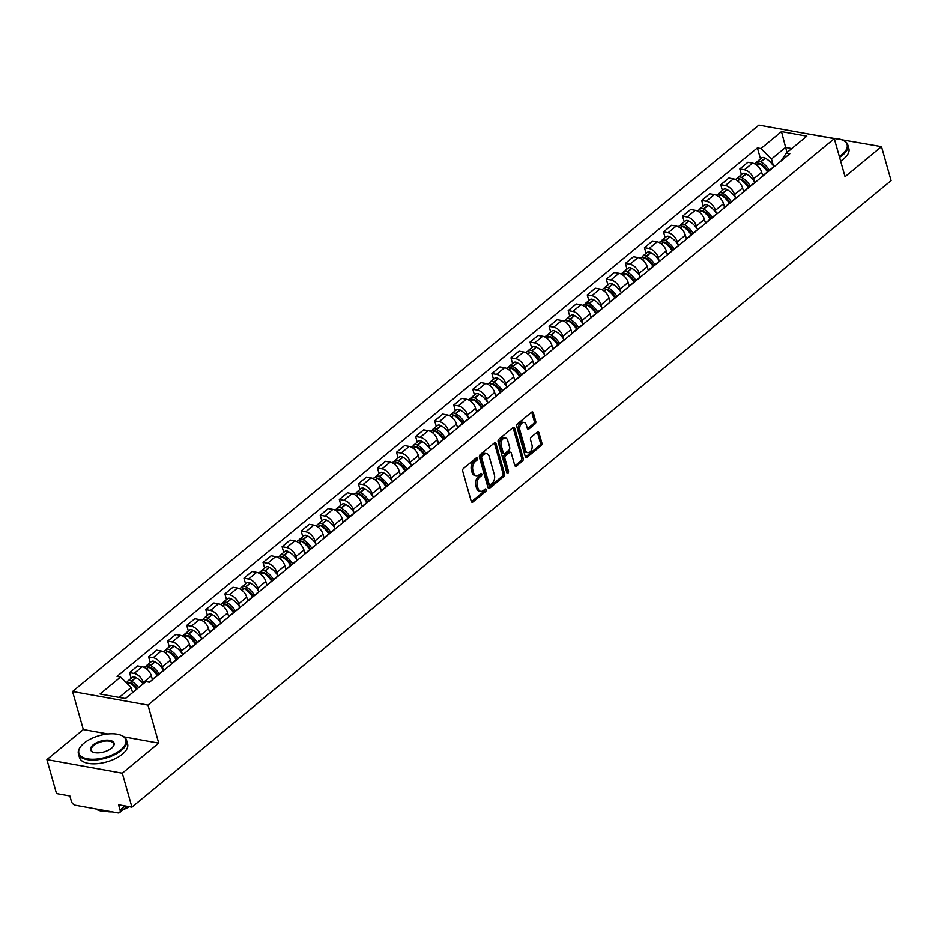 <?xml version="1.0" encoding="UTF-8"?>
<svg xmlns="http://www.w3.org/2000/svg" width="938" height="938" viewBox="0 0 938 938"><rect width="100%" height="100%" fill="white"/><g stroke="black" fill="none" stroke-linecap="round" stroke-linejoin="round"><path stroke-width="1.41" d="M477.36 458.448A1.372 0.879 100.2 0 0 476.187 457.967L463.442 468.496A1.958 1.266 100.2 0 0 462.715 471.157L471.239 501.302A1.958 1.266 100.2 0 0 472.095 502.24A1.958 1.266 100.2 0 0 472.916 501.982L485.661 491.465A1.372 0.879 100.2 0 0 485.005 489.12L483.351 490.48A6.285 4.045 100.2 0 1 480.725 491.301A6.285 4.045 100.2 0 1 477.993 488.288L477.29 485.778A6.285 4.045 100.2 0 1 479.611 477.254L481.253 475.883A1.372 0.879 100.2 0 0 480.596 473.538L478.943 474.909A6.285 4.045 100.2 0 1 476.316 475.73A6.285 4.045 100.2 0 1 473.584 472.717L472.881 470.208A6.285 4.045 100.2 0 1 475.203 461.672L476.856 460.312A1.372 0.879 100.2 0 0 477.36 458.448M535 423.999A1.958 1.266 100.2 0 0 535.727 421.326L533.335 412.872A1.958 1.266 100.2 0 0 532.479 411.934A1.958 1.266 100.2 0 0 531.658 412.192L517.495 423.87A1.958 1.266 100.2 0 0 516.768 426.544L525.303 456.689A1.958 1.266 100.2 0 0 526.148 457.627A1.958 1.266 100.2 0 0 526.968 457.369L541.132 445.679A1.958 1.266 100.2 0 0 541.859 443.017L538.975 432.805A1.958 1.266 100.2 0 0 538.119 431.867A1.958 1.266 100.2 0 0 537.298 432.125L531.236 437.12A1.958 1.266 100.2 0 0 530.509 439.781L531.94 444.846A5.253 3.377 100.2 0 1 531.295 450.334A5.253 3.377 100.2 0 1 527.801 452.667A5.253 3.377 100.2 0 1 525.526 450.146L519.91 430.308A5.253 3.377 100.2 0 1 520.555 424.82A5.253 3.377 100.2 0 1 524.049 422.487A5.253 3.377 100.2 0 1 526.324 425.008L527.262 428.314A1.958 1.266 100.2 0 0 528.117 429.252A1.958 1.266 100.2 0 0 528.938 428.994L535 423.999L533.488 423.73A1.958 1.266 100.2 0 0 534.214 421.056L531.823 412.603A1.958 1.266 100.2 0 0 531.647 412.192M107.87 733.973L83.33 729.553L46.9 759.616L122.315 773.205L158.745 743.13L147.981 705.083L834.292 138.672L845.056 176.719L881.497 146.656L891.1 180.612L131.93 807.149L118.575 804.745L120.076 810.033L125.071 805.918M122.315 773.205L131.93 807.149M496.014 443.674A1.958 1.266 100.2 0 0 495.158 442.736A1.958 1.266 100.2 0 0 494.338 442.994L480.174 454.672A1.958 1.266 100.2 0 0 479.447 457.345L487.983 487.49A1.958 1.266 100.2 0 0 488.839 488.428A1.958 1.266 100.2 0 0 489.659 488.17L503.812 476.481A1.958 1.266 100.2 0 0 504.538 473.819L496.014 443.674L494.502 443.404A1.958 1.266 100.2 0 0 494.338 442.994M498.84 439.277L512.992 427.587A1.958 1.266 100.2 0 1 513.813 427.329A1.958 1.266 100.2 0 1 514.669 428.279L523.205 458.424A1.958 1.266 100.2 0 1 522.478 461.086L516.416 466.08A1.958 1.266 100.2 0 1 515.595 466.338A1.958 1.266 100.2 0 1 514.739 465.4L511.28 453.171A1.958 1.266 100.2 0 0 510.424 452.233A1.958 1.266 100.2 0 0 509.604 452.491L505.582 455.809A1.958 1.266 100.2 0 0 504.867 458.471L508.466 471.204A1.372 0.879 100.2 0 1 506.778 472.588L498.113 441.939A1.958 1.266 100.2 0 1 498.84 439.277M46.9 759.616L56.503 793.571L69.858 795.975L71.358 801.263A3.998 2.439 -129.5 0 0 75.333 805.226L118.024 812.906A3.998 2.439 -129.5 0 0 119.607 812.578A3.998 2.439 -129.5 0 0 120.076 810.033M83.33 729.553L72.566 691.505L758.877 125.094L834.292 138.672M881.497 146.656L805.554 133.501M152.026 678.209A15.207 9.274 -129.5 0 1 152.824 679.475A9.204 5.616 50.5 0 1 153.738 678.373A9.204 5.616 50.5 0 1 154.946 677.728M152.472 679.769L151.37 675.888A9.204 5.616 -129.5 0 0 142.213 666.789L134.146 673.449A9.204 5.616 50.5 0 1 143.303 682.547L143.584 683.544M134.146 673.449L129.538 672.616L131.144 678.303M163.013 671.069A9.204 5.616 -129.5 0 0 161.805 671.725L153.738 678.373M142.213 666.789L137.605 665.957L129.538 672.616M171.935 663.705A9.204 5.616 50.5 0 1 172.803 662.638A9.204 5.616 50.5 0 1 174.022 661.982M150.221 662.568L148.614 656.881L153.211 657.702A9.204 5.616 50.5 0 1 162.368 666.801L163.177 669.638M182.089 655.334A9.204 5.616 -129.5 0 0 180.87 655.979L172.803 662.638M171.537 664.034L170.435 660.141A9.204 5.616 -129.5 0 0 161.277 651.042L156.681 650.222L148.614 656.881M191 647.97A9.204 5.616 50.5 0 1 191.88 646.903A9.204 5.616 50.5 0 1 193.087 646.247M169.286 646.821L167.679 641.135L172.287 641.967A9.204 5.616 50.5 0 1 181.444 651.066L182.242 653.892M201.166 639.587A9.204 5.616 -129.5 0 0 199.946 640.244L191.88 646.903M190.613 648.299L189.511 644.406A9.204 5.616 -129.5 0 0 180.354 635.307L175.746 634.475L167.679 641.135M210.077 632.235A9.204 5.616 50.5 0 1 210.944 631.157A9.204 5.616 50.5 0 1 212.164 630.512M188.362 631.086L186.756 625.4L191.352 626.232A9.204 5.616 50.5 0 1 200.509 635.331L201.318 638.157M220.231 623.852A9.204 5.616 -129.5 0 0 219.011 624.497L210.944 631.157M209.678 632.552L208.588 628.671A9.204 5.616 -129.5 0 0 199.419 619.572L194.823 618.74L186.756 625.4M229.142 616.489A9.204 5.616 50.5 0 1 230.021 615.422A9.204 5.616 50.5 0 1 231.229 614.765M207.439 615.34L205.821 609.665L210.429 610.486A9.204 5.616 50.5 0 1 219.586 619.584L220.383 622.41M239.307 608.105A9.204 5.616 -129.5 0 0 238.088 608.762L230.021 615.422M228.755 616.817L227.653 612.924A9.204 5.616 -129.5 0 0 218.495 603.826L213.887 603.005L205.821 609.665M248.218 600.754A9.204 5.616 50.5 0 1 249.086 599.687A9.204 5.616 50.5 0 1 250.305 599.03M226.504 599.605L224.897 593.918L229.493 594.751A9.204 5.616 50.5 0 1 238.651 603.849L239.46 606.675M258.372 592.37A9.204 5.616 -129.5 0 0 257.153 593.027L249.086 599.687M247.82 601.082L246.729 597.189A9.204 5.616 -129.5 0 0 237.56 588.091L232.964 587.258L224.897 593.918M266.451 583.776A15.207 9.274 -129.5 0 1 267.248 585.042A9.204 5.616 50.5 0 1 268.162 583.94A9.204 5.616 50.5 0 1 269.382 583.295M245.58 583.87L243.962 578.183L248.57 579.016A9.204 5.616 50.5 0 1 257.727 588.103L258.525 590.94M277.449 576.636A9.204 5.616 -129.5 0 0 276.229 577.28L268.162 583.94M266.896 585.335L265.794 581.454A9.204 5.616 -129.5 0 0 256.637 572.356L252.041 571.523L243.962 578.183M286.36 569.272A9.204 5.616 50.5 0 1 287.227 568.205A9.204 5.616 50.5 0 1 288.447 567.549M264.645 568.123L263.039 562.437L267.635 563.269A9.204 5.616 50.5 0 1 276.792 572.368L277.601 575.193M296.514 560.889A9.204 5.616 -129.5 0 0 295.294 561.545L287.227 568.205M285.961 569.601L284.871 565.708A9.204 5.616 -129.5 0 0 275.702 556.609L271.105 555.788L263.039 562.437M305.425 553.537A9.204 5.616 50.5 0 1 306.304 552.459A9.204 5.616 50.5 0 1 307.523 551.814M283.722 552.388L282.103 546.702L286.711 547.534A9.204 5.616 50.5 0 1 295.869 556.633L296.666 559.458M315.59 545.154A9.204 5.616 -129.5 0 0 314.371 545.81L306.304 552.459M305.038 553.854L303.935 549.973A9.204 5.616 -129.5 0 0 294.778 540.874L290.182 540.042L282.103 546.702M323.669 536.559A15.207 9.274 -129.5 0 1 324.466 537.826A9.204 5.616 50.5 0 1 325.369 536.724A9.204 5.616 50.5 0 1 326.588 536.067M302.786 536.653L301.18 530.967L305.776 531.787A9.204 5.616 50.5 0 1 314.945 540.886L315.743 543.723M334.655 529.419A9.204 5.616 -129.5 0 0 333.436 530.064L325.369 536.724M324.114 538.119L323.012 534.226A9.204 5.616 -129.5 0 0 313.855 525.128L309.247 524.307L301.18 530.967M343.566 522.056A9.204 5.616 50.5 0 1 344.445 520.989A9.204 5.616 50.5 0 1 345.665 520.332M321.863 520.907L320.257 515.22L324.853 516.052A9.204 5.616 50.5 0 1 334.01 525.151L334.807 527.977M353.732 513.672A9.204 5.616 -129.5 0 0 352.512 514.329L344.445 520.989M343.179 522.384L342.077 518.491A9.204 5.616 -129.5 0 0 332.92 509.393L328.323 508.56L320.257 515.22M362.643 506.321A9.204 5.616 50.5 0 1 363.51 505.242A9.204 5.616 50.5 0 1 364.73 504.597M340.928 505.172L339.322 499.485L343.918 500.317A9.204 5.616 50.5 0 1 353.087 509.416L353.884 512.242M372.796 497.937A9.204 5.616 -129.5 0 0 371.577 498.582L363.51 505.242M362.256 506.637L361.153 502.756A9.204 5.616 -129.5 0 0 351.996 493.658L347.388 492.825L339.322 499.485M381.719 490.574A9.204 5.616 50.5 0 1 382.587 489.507A9.204 5.616 50.5 0 1 383.806 488.85M360.004 489.425L358.398 483.75L362.994 484.571A9.204 5.616 50.5 0 1 372.151 493.669L372.949 496.495M391.873 482.191A9.204 5.616 -129.5 0 0 390.654 482.847L382.587 489.507M381.32 490.902L380.218 487.01A9.204 5.616 -129.5 0 0 371.061 477.911L366.465 477.09L358.398 483.75M399.951 473.596A15.207 9.274 -129.5 0 1 400.749 474.874A9.204 5.616 50.5 0 1 401.652 473.772A9.204 5.616 50.5 0 1 402.871 473.115M379.069 473.69L377.463 468.003L382.059 468.836A9.204 5.616 50.5 0 1 391.228 477.934L392.025 480.76M410.938 466.456A9.204 5.616 -129.5 0 0 409.73 467.112L401.652 473.772M400.397 475.167L399.295 471.275A9.204 5.616 -129.5 0 0 390.138 462.176L385.53 461.344L377.463 468.003M419.861 459.104A9.204 5.616 50.5 0 1 420.728 458.025A9.204 5.616 50.5 0 1 421.948 457.381M398.146 457.955L396.54 452.268L401.136 453.101A9.204 5.616 50.5 0 1 410.293 462.188L411.09 465.025M430.014 450.721A9.204 5.616 -129.5 0 0 428.795 451.366L420.728 458.025M419.462 459.421L418.36 455.54A9.204 5.616 -129.5 0 0 409.203 446.441L404.606 445.609L396.54 452.268M438.925 443.357A9.204 5.616 50.5 0 1 439.793 442.29A9.204 5.616 50.5 0 1 441.012 441.634M417.211 442.208L415.604 436.522L420.212 437.354A9.204 5.616 50.5 0 1 429.37 446.453L430.167 449.279M449.079 434.974A9.204 5.616 -129.5 0 0 447.872 435.631L439.793 442.29M438.538 443.686L437.436 439.793A9.204 5.616 -129.5 0 0 428.279 430.694L423.671 429.874L415.604 436.522M458.002 427.622A9.204 5.616 50.5 0 1 458.87 426.556A9.204 5.616 50.5 0 1 460.089 425.899M436.287 426.473L434.681 420.787L439.277 421.619A9.204 5.616 50.5 0 1 448.434 430.718L449.243 433.544M468.156 419.239A9.204 5.616 -129.5 0 0 466.936 419.896L458.87 426.556M457.603 427.939L456.501 424.058A9.204 5.616 -129.5 0 0 447.344 414.959L442.748 414.127L434.681 420.787M477.067 411.888A9.204 5.616 50.5 0 1 477.946 410.809A9.204 5.616 50.5 0 1 479.154 410.152M455.352 410.738L453.746 405.052L458.354 405.873A9.204 5.616 50.5 0 1 467.511 414.971L468.308 417.809M487.221 403.504A9.204 5.616 -129.5 0 0 486.013 404.149L477.946 410.809M476.68 412.204L475.578 408.311A9.204 5.616 -129.5 0 0 466.421 399.213L461.813 398.392L453.746 405.052M496.143 396.141A9.204 5.616 50.5 0 1 497.011 395.074A9.204 5.616 50.5 0 1 498.23 394.417M474.429 394.992L472.822 389.305L477.419 390.138A9.204 5.616 50.5 0 1 486.576 399.236L487.385 402.062M506.297 387.757A9.204 5.616 -129.5 0 0 505.078 388.414L497.011 395.074M495.745 396.469L494.643 392.576A9.204 5.616 -129.5 0 0 485.485 383.478L480.889 382.645L472.822 389.305M514.376 379.163A15.207 9.274 -129.5 0 1 515.173 380.429A9.204 5.616 50.5 0 1 516.088 379.327A9.204 5.616 50.5 0 1 517.295 378.682M493.494 379.257L491.887 373.57L496.495 374.403A9.204 5.616 50.5 0 1 505.652 383.501L506.45 386.327M525.374 372.023A9.204 5.616 -129.5 0 0 524.154 372.667L516.088 379.327M514.821 380.722L513.719 376.841A9.204 5.616 -129.5 0 0 504.562 367.743L499.954 366.91L491.887 373.57M534.285 364.659A9.204 5.616 50.5 0 1 535.152 363.592A9.204 5.616 50.5 0 1 536.372 362.936M512.57 363.522L510.964 357.835L515.56 358.656A9.204 5.616 50.5 0 1 524.717 367.755L525.526 370.58M544.439 356.276A9.204 5.616 -129.5 0 0 543.219 356.932L535.152 363.592M533.886 364.988L532.796 361.095A9.204 5.616 -129.5 0 0 523.627 351.996L519.031 351.175L510.964 357.835M553.35 348.924A9.204 5.616 50.5 0 1 554.229 347.857A9.204 5.616 50.5 0 1 555.437 347.201M531.647 347.775L530.029 342.089L534.637 342.921A9.204 5.616 50.5 0 1 543.794 352.02L544.591 354.845M563.515 340.541A9.204 5.616 -129.5 0 0 562.296 341.198L554.229 347.857M552.963 349.253L551.861 345.36A9.204 5.616 -129.5 0 0 542.703 336.261L538.095 335.429L530.029 342.089M572.426 333.189A9.204 5.616 50.5 0 1 573.294 332.111A9.204 5.616 50.5 0 1 574.513 331.466M550.712 332.04L549.105 326.354L553.701 327.186A9.204 5.616 50.5 0 1 562.859 336.273L563.668 339.11M582.58 324.806A9.204 5.616 -129.5 0 0 581.361 325.451L573.294 332.111M572.028 333.506L570.937 329.625A9.204 5.616 -129.5 0 0 561.768 320.526L557.172 319.694L549.105 326.354M590.659 316.2A15.207 9.274 -129.5 0 1 591.456 317.478A9.204 5.616 50.5 0 1 592.37 316.376A9.204 5.616 50.5 0 1 593.59 315.719M569.788 316.294L568.17 310.619L572.778 311.439A9.204 5.616 50.5 0 1 581.935 320.538L582.733 323.364M601.657 309.059A9.204 5.616 -129.5 0 0 600.437 309.716L592.37 316.376M591.104 317.771L590.002 313.878A9.204 5.616 -129.5 0 0 580.845 304.78L576.249 303.959L568.17 310.619M610.568 301.708A9.204 5.616 50.5 0 1 611.435 300.641A9.204 5.616 50.5 0 1 612.655 299.984M588.853 300.559L587.247 294.872L591.843 295.704A9.204 5.616 50.5 0 1 601 304.803L601.809 307.629M620.721 293.324A9.204 5.616 -129.5 0 0 619.502 293.981L611.435 300.641M610.169 302.024L609.079 298.143A9.204 5.616 -129.5 0 0 599.91 289.045L595.313 288.212L587.247 294.872M629.633 285.973A9.204 5.616 50.5 0 1 630.512 284.894A9.204 5.616 50.5 0 1 631.731 284.249M607.93 284.824L606.311 279.137L610.919 279.958A9.204 5.616 50.5 0 1 620.077 289.056L620.874 291.894M639.798 277.589A9.204 5.616 -129.5 0 0 638.579 278.234L630.512 284.894M629.246 286.289L628.143 282.397A9.204 5.616 -129.5 0 0 618.986 273.298L614.39 272.477L606.311 279.137M648.709 270.226A9.204 5.616 50.5 0 1 649.577 269.159A9.204 5.616 50.5 0 1 650.796 268.502M626.994 269.077L625.388 263.39L629.984 264.223A9.204 5.616 50.5 0 1 639.153 273.321L639.951 276.147M658.863 261.843A9.204 5.616 -129.5 0 0 657.644 262.499L649.577 269.159M648.322 270.554L647.22 266.662A9.204 5.616 -129.5 0 0 638.051 257.563L633.455 256.731L625.388 263.39M667.774 254.491A9.204 5.616 50.5 0 1 668.653 253.412A9.204 5.616 50.5 0 1 669.873 252.768M646.071 253.342L644.465 247.655L649.061 248.488A9.204 5.616 50.5 0 1 658.218 257.587L659.015 260.412M677.94 246.108A9.204 5.616 -129.5 0 0 676.72 246.753L668.653 253.412M667.387 254.808L666.285 250.927A9.204 5.616 -129.5 0 0 657.128 241.828L652.531 240.996L644.465 247.655M686.851 238.744A9.204 5.616 50.5 0 1 687.718 237.677A9.204 5.616 50.5 0 1 688.938 237.021M665.136 237.607L663.529 231.921L668.126 232.741A9.204 5.616 50.5 0 1 677.295 241.84L678.092 244.666M697.004 230.361A9.204 5.616 -129.5 0 0 695.785 231.018L687.718 237.677M686.464 239.073L685.361 235.18A9.204 5.616 -129.5 0 0 676.204 226.081L671.596 225.261L663.529 231.921M705.927 223.01A9.204 5.616 50.5 0 1 706.795 221.943A9.204 5.616 50.5 0 1 708.014 221.286M684.212 221.86L682.606 216.174L687.202 217.006A9.204 5.616 50.5 0 1 696.359 226.105L697.157 228.931M716.081 214.626A9.204 5.616 -129.5 0 0 714.862 215.283L706.795 221.943M705.528 223.338L704.426 219.445A9.204 5.616 -129.5 0 0 695.269 210.347L690.673 209.514L682.606 216.174M724.992 207.275A9.204 5.616 50.5 0 1 725.86 206.196A9.204 5.616 50.5 0 1 727.079 205.551M703.277 206.126L701.671 200.439L706.267 201.271A9.204 5.616 50.5 0 1 715.436 210.358L716.233 213.196M735.146 198.891A9.204 5.616 -129.5 0 0 733.938 199.536L725.86 206.196M724.605 207.591L723.503 203.71A9.204 5.616 -129.5 0 0 714.346 194.612L709.738 193.779L701.671 200.439M744.069 191.528A9.204 5.616 50.5 0 1 744.936 190.461A9.204 5.616 50.5 0 1 746.156 189.804M722.354 190.379L720.747 184.704L725.344 185.525A9.204 5.616 50.5 0 1 734.501 194.623L735.298 197.449M754.222 183.144A9.204 5.616 -129.5 0 0 753.003 183.801L744.936 190.461M743.67 191.856L742.568 187.963A9.204 5.616 -129.5 0 0 733.41 178.865L728.814 178.044L720.747 184.704M762.301 174.55A15.207 9.274 -129.5 0 1 763.098 175.828A9.204 5.616 50.5 0 1 764.001 174.726A9.204 5.616 50.5 0 1 765.22 174.069M741.419 174.644L739.812 168.957L744.42 169.79A9.204 5.616 50.5 0 1 753.577 178.888L754.375 181.714M773.287 167.41A9.204 5.616 -129.5 0 0 772.08 168.066L764.001 174.726M762.746 176.109L761.644 172.229A9.204 5.616 -129.5 0 0 752.487 163.13L747.879 162.297L739.812 168.957M132.586 692.619L131.144 687.531L119.138 697.438M791.801 148.579L785.54 147.454L771.482 159.05L760.929 148.567L781.471 131.613L806.809 136.186L786.279 153.129L789.819 153.773L149.47 682.243L145.929 681.609L125.387 698.564L100.049 694.003L120.592 677.048L131.144 687.531M760.929 148.567L757.388 147.934L117.039 676.404L120.592 677.048M147.981 705.083L72.566 691.505M158.745 743.13L124.168 736.905M786.982 152.542L781.471 131.613M780.944 161.102L786.279 153.129M771.482 159.05L773.44 165.979M760.495 158.909L757.388 147.934M475.871 458.236A1.372 0.879 100.2 0 1 475.343 460.042L473.69 461.402A6.285 4.045 100.2 0 0 471.368 469.926L472.881 470.208M476.316 475.73L474.804 475.46A6.285 4.045 100.2 0 1 472.084 472.447L471.368 469.926M480.725 491.301L479.212 491.031A6.285 4.045 100.2 0 1 476.492 488.018L475.777 485.509A6.285 4.045 100.2 0 1 478.099 476.973L479.752 475.613A1.372 0.879 100.2 0 0 480.268 473.807M472.916 501.982L471.415 501.713L484.16 491.195A1.372 0.879 100.2 0 0 484.676 489.378M489.659 488.17L488.159 487.901L502.311 476.211A1.958 1.266 100.2 0 0 503.038 473.549L494.502 443.404M482.155 455.927A1.372 0.879 100.2 0 0 481.651 457.791L489.144 484.254A1.372 0.879 100.2 0 0 490.316 484.735L492.051 483.305A6.285 4.045 100.2 0 0 494.373 474.769L489.261 456.689A6.285 4.045 100.2 0 0 486.529 453.664A6.285 4.045 100.2 0 0 483.902 454.496L482.155 455.927L480.655 455.657A1.372 0.879 100.2 0 0 480.139 457.521L481.651 457.791M489.742 484.911L488.229 484.641A1.372 0.879 100.2 0 1 487.631 483.985L480.139 457.521M486.529 453.664L485.028 453.394A6.285 4.045 100.2 0 0 482.39 454.226L483.902 454.496M480.655 455.657L482.39 454.226M516.416 466.08L514.915 465.811L520.965 460.816A1.958 1.266 100.2 0 0 521.692 458.143L513.156 427.998A1.958 1.266 100.2 0 0 512.992 427.587M510.424 452.233L508.924 451.964A1.958 1.266 100.2 0 0 508.103 452.222L504.081 455.54A1.958 1.266 100.2 0 0 503.354 458.201L506.954 470.935L508.466 471.204M506.743 472.447A1.372 0.879 100.2 0 0 506.954 470.935M507.693 440.485A5.253 3.377 100.2 0 0 505.418 437.964A5.253 3.377 100.2 0 0 501.924 440.309A5.253 3.377 100.2 0 0 501.267 445.785L503.249 452.784A1.958 1.266 100.2 0 0 504.105 453.722A1.958 1.266 100.2 0 0 504.925 453.464L508.947 450.146A1.958 1.266 100.2 0 0 509.674 447.485L507.693 440.485M505.418 437.964L503.905 437.694A5.253 3.377 100.2 0 0 500.411 440.028A5.253 3.377 100.2 0 0 499.766 445.515L501.267 445.785M504.105 453.722L502.592 453.453A1.958 1.266 100.2 0 1 501.736 452.503L499.766 445.515M528.938 428.994L527.437 428.725L533.488 423.73M524.049 422.487L522.536 422.217A5.253 3.377 100.2 0 0 519.042 424.551A5.253 3.377 100.2 0 0 518.397 430.038L519.91 430.308M527.801 452.667L526.288 452.397A5.253 3.377 100.2 0 1 524.014 449.877L518.397 430.038M526.968 457.369L525.468 457.099L539.62 445.409A1.958 1.266 100.2 0 0 540.347 442.748L537.462 432.535A1.958 1.266 100.2 0 0 537.286 432.125M129.643 682.934A2.451 1.501 50.5 0 1 131.179 683.099L131.414 683.227A12.604 7.692 50.5 0 1 137.417 688.633M138.648 687.624A15.207 9.274 -129.5 0 0 131.543 681.293L131.32 681.164A5.053 3.084 -129.5 0 0 127.838 681.035A5.053 3.084 -129.5 0 0 127.146 682.184M143.104 683.943A15.207 9.274 -129.5 0 0 136.01 677.611L135.787 677.482A5.053 3.084 -129.5 0 0 132.305 677.353L127.838 681.035M126.079 682.501A5.053 3.084 50.5 0 1 129.362 682.782L129.585 682.911A15.207 9.274 50.5 0 1 136.69 689.231M135.67 687.964L135.119 686.006M148.72 667.199A2.451 1.501 50.5 0 1 150.256 667.364L150.479 667.493A12.604 7.692 50.5 0 1 157.83 674.997M159.097 673.953A15.207 9.274 -129.5 0 0 150.619 665.558L150.385 665.429A5.053 3.084 -129.5 0 0 146.914 665.288A5.053 3.084 -129.5 0 0 146.222 666.449M163.704 670.506A15.207 9.274 -129.5 0 0 155.075 661.876L154.852 661.747A5.053 3.084 -129.5 0 0 151.381 661.607L146.914 665.288M144.276 667.469L144.956 666.906A5.053 3.084 50.5 0 1 148.439 667.047L148.661 667.176A15.207 9.274 50.5 0 1 157.15 675.559M154.735 672.229L154.184 670.26M167.785 651.464A2.451 1.501 50.5 0 1 169.332 651.629L169.555 651.758A12.604 7.692 50.5 0 1 176.907 659.25M178.173 658.206A15.207 9.274 -129.5 0 0 169.684 649.823L169.461 649.694A5.053 3.084 -129.5 0 0 165.991 649.553A5.053 3.084 -129.5 0 0 165.287 650.702M182.781 654.759A15.207 9.274 -129.5 0 0 174.151 646.13L173.929 646.012A5.053 3.084 -129.5 0 0 170.446 645.872L165.991 649.553M163.353 651.734L164.033 651.171A5.053 3.084 50.5 0 1 167.503 651.3L167.738 651.429A15.207 9.274 50.5 0 1 176.215 659.824M171.9 663.741A15.207 9.274 -129.5 0 0 171.103 662.474M173.811 656.483L173.26 654.525M186.861 635.718A2.451 1.501 50.5 0 1 188.397 635.882L188.62 636.011A12.604 7.692 50.5 0 1 195.972 643.515M197.25 642.471A15.207 9.274 -129.5 0 0 188.761 634.076L188.538 633.947A5.053 3.084 -129.5 0 0 185.056 633.818A5.053 3.084 -129.5 0 0 184.364 634.967M201.846 639.024A15.207 9.274 -129.5 0 0 193.216 630.395L192.994 630.266A5.053 3.084 -129.5 0 0 189.523 630.125L185.056 633.818M182.418 635.987L183.098 635.425A5.053 3.084 50.5 0 1 186.58 635.565L186.803 635.694A15.207 9.274 50.5 0 1 195.292 644.078M190.965 648.006A15.207 9.274 -129.5 0 0 190.168 646.728M192.888 640.748L192.325 638.79M205.926 619.983A2.451 1.501 50.5 0 1 207.474 620.147L207.697 620.276A12.604 7.692 50.5 0 1 215.048 627.78M216.315 626.725A15.207 9.274 -129.5 0 0 207.826 618.341L207.603 618.212A5.053 3.084 -129.5 0 0 204.132 618.072A5.053 3.084 -129.5 0 0 203.429 619.221M220.922 623.278A15.207 9.274 -129.5 0 0 212.293 614.66L212.07 614.531A5.053 3.084 -129.5 0 0 208.588 614.39L204.132 618.072M201.494 620.253L202.174 619.69A5.053 3.084 50.5 0 1 205.645 619.83L205.879 619.948A15.207 9.274 50.5 0 1 214.356 628.343M210.042 632.259A15.207 9.274 -129.5 0 0 209.244 630.993M211.953 625.013L211.402 623.043M225.003 604.248A2.451 1.501 50.5 0 1 226.539 604.412L226.773 604.529A12.604 7.692 50.5 0 1 234.113 612.033M235.391 610.99A15.207 9.274 -129.5 0 0 226.902 602.595L226.679 602.477A5.053 3.084 -129.5 0 0 223.197 602.337A5.053 3.084 -129.5 0 0 222.505 603.486M239.987 607.543A15.207 9.274 -129.5 0 0 231.369 598.913L231.135 598.796A5.053 3.084 -129.5 0 0 227.664 598.655L223.197 602.337M220.559 604.506L221.239 603.943A5.053 3.084 50.5 0 1 224.721 604.084L224.944 604.213A15.207 9.274 50.5 0 1 233.433 612.608M229.107 616.524A15.207 9.274 -129.5 0 0 228.309 615.258M231.029 609.266L230.467 607.308M120.756 749.825A24.411 11.303 -15.8 0 0 120.768 735.158A24.411 11.303 -15.8 0 0 83.951 743.189A24.411 11.303 -15.8 0 0 80.715 746.484A24.411 11.303 -15.8 0 0 89.966 759.147A24.411 11.303 -15.8 0 0 120.756 749.825M121.061 735.275A25.009 11.584 164.2 0 1 121.365 735.392A25.009 11.584 164.2 0 1 126.56 740.211A25.009 11.584 164.2 0 1 121.354 750.412A25.009 11.584 164.2 0 1 95.899 759.944A25.009 11.584 164.2 0 1 78.429 753.824A25.009 11.584 164.2 0 1 80.328 747A25.009 11.584 164.2 0 1 80.527 746.742M111.552 748.161A12.206 5.651 164.2 0 1 93.143 752.182A12.206 5.651 164.2 0 1 93.155 744.854A12.206 5.651 164.2 0 1 108.55 740.188A12.206 5.651 164.2 0 1 113.17 746.519A12.206 5.651 164.2 0 1 111.552 748.161M112.959 746.777A11.608 5.37 -15.8 0 0 113.662 743.857A11.608 5.37 -15.8 0 0 105.56 741.02A11.608 5.37 -15.8 0 0 93.741 745.44A11.608 5.37 -15.8 0 0 91.326 750.177A11.608 5.37 -15.8 0 0 93.448 752.299M126.56 740.211L127.627 743.963A25.009 11.584 164.2 0 1 122.409 754.164A25.009 11.584 164.2 0 1 96.954 763.696A25.009 11.584 164.2 0 1 79.496 757.576L78.429 753.824M129.292 806.68A18.01 8.336 164.2 0 1 123.218 809.6M112.161 811.851A18.01 8.336 164.2 0 1 107.507 811.605M128.565 806.551A25.009 11.584 164.2 0 1 125.071 808.064M110.18 811.499A25.009 11.584 164.2 0 1 95.746 808.896M839.346 156.517A24.411 11.303 -15.8 0 0 842.031 154.547A24.411 11.303 -15.8 0 0 842.043 139.891A24.411 11.303 -15.8 0 0 833.284 138.484M842.336 140.008A25.009 11.584 164.2 0 1 842.641 140.114A25.009 11.584 164.2 0 1 847.835 144.944A25.009 11.584 164.2 0 1 842.629 155.145A25.009 11.584 164.2 0 1 839.58 157.35M847.835 144.944L848.902 148.696A25.009 11.584 164.2 0 1 843.684 158.897A25.009 11.584 164.2 0 1 840.647 161.102M244.068 588.501A2.451 1.501 50.5 0 1 245.615 588.665L245.838 588.794A12.604 7.692 50.5 0 1 253.19 596.298M254.456 595.255A15.207 9.274 -129.5 0 0 245.967 586.86L245.744 586.731A5.053 3.084 -129.5 0 0 242.274 586.59A5.053 3.084 -129.5 0 0 241.582 587.751M259.064 591.808A15.207 9.274 -129.5 0 0 250.434 583.178L250.212 583.049A5.053 3.084 -129.5 0 0 246.729 582.908L242.274 586.59M239.636 588.771L240.316 588.208A5.053 3.084 50.5 0 1 243.786 588.349L244.021 588.478A15.207 9.274 50.5 0 1 252.498 596.861M248.183 600.789A15.207 9.274 -129.5 0 0 247.386 599.511M250.094 593.531L249.543 591.561M263.144 572.766A2.451 1.501 50.5 0 1 264.68 572.93L264.915 573.059A12.604 7.692 50.5 0 1 272.255 580.563M273.533 579.508A15.207 9.274 -129.5 0 0 265.044 571.125L264.821 570.996A5.053 3.084 -129.5 0 0 261.339 570.855A5.053 3.084 -129.5 0 0 260.647 572.004M278.129 576.061A15.207 9.274 -129.5 0 0 269.511 567.443L269.276 567.314A5.053 3.084 -129.5 0 0 265.806 567.173L261.339 570.855M258.7 573.036L259.38 572.473A5.053 3.084 50.5 0 1 262.863 572.614L263.086 572.731A15.207 9.274 50.5 0 1 271.574 581.126M269.171 577.796L268.608 575.826M282.209 557.02A2.451 1.501 50.5 0 1 283.757 557.195L283.98 557.313A12.604 7.692 50.5 0 1 291.331 564.817M292.597 563.773A15.207 9.274 -129.5 0 0 284.12 555.378L283.886 555.261A5.053 3.084 -129.5 0 0 280.415 555.12A5.053 3.084 -129.5 0 0 279.723 556.269M297.205 560.326A15.207 9.274 -129.5 0 0 288.576 551.696L288.353 551.567A5.053 3.084 -129.5 0 0 284.871 551.438L280.415 555.12M277.777 557.289L278.457 556.726A5.053 3.084 50.5 0 1 281.928 556.867L282.162 556.996A15.207 9.274 50.5 0 1 290.639 565.391M286.325 569.307A15.207 9.274 -129.5 0 0 285.527 568.029M288.236 562.05L287.685 560.092M301.286 541.285A2.451 1.501 50.5 0 1 302.822 541.449L303.056 541.578A12.604 7.692 50.5 0 1 310.396 549.082M311.674 548.038A15.207 9.274 -129.5 0 0 303.185 539.643L302.962 539.514A5.053 3.084 -129.5 0 0 299.48 539.373A5.053 3.084 -129.5 0 0 298.788 540.534M316.27 544.591A15.207 9.274 -129.5 0 0 307.652 535.961L307.418 535.833A5.053 3.084 -129.5 0 0 303.947 535.692L299.48 539.373M296.842 541.554L297.522 540.991A5.053 3.084 50.5 0 1 301.004 541.132L301.227 541.261A15.207 9.274 50.5 0 1 309.716 549.645M305.389 553.561A15.207 9.274 -129.5 0 0 304.592 552.294M307.312 546.315L306.749 544.345M320.35 525.55A2.451 1.501 50.5 0 1 321.898 525.714L322.121 525.843A12.604 7.692 50.5 0 1 329.473 533.335M330.739 532.292A15.207 9.274 -129.5 0 0 322.262 523.908L322.027 523.779A5.053 3.084 -129.5 0 0 318.557 523.639A5.053 3.084 -129.5 0 0 317.865 524.788M335.347 528.844A15.207 9.274 -129.5 0 0 326.717 520.215L326.494 520.098A5.053 3.084 -129.5 0 0 323.012 519.957L318.557 523.639M315.918 525.819L316.598 525.257A5.053 3.084 50.5 0 1 320.069 525.386L320.304 525.514A15.207 9.274 50.5 0 1 328.781 533.91M326.377 530.568L325.826 528.61M339.427 509.803A2.451 1.501 50.5 0 1 340.963 509.967L341.198 510.096A12.604 7.692 50.5 0 1 348.549 517.6M349.815 516.557A15.207 9.274 -129.5 0 0 341.326 508.161L341.104 508.033A5.053 3.084 -129.5 0 0 337.621 507.904A5.053 3.084 -129.5 0 0 336.93 509.053M354.412 513.109A15.207 9.274 -129.5 0 0 345.794 504.48L345.559 504.351A5.053 3.084 -129.5 0 0 342.089 504.21L337.621 507.904M334.983 510.073L335.663 509.51A5.053 3.084 50.5 0 1 339.146 509.651L339.368 509.78A15.207 9.274 50.5 0 1 347.857 518.163M343.531 522.091A15.207 9.274 -129.5 0 0 342.733 520.813M345.454 514.833L344.891 512.875M358.492 494.068A2.451 1.501 50.5 0 1 360.04 494.232L360.262 494.361A12.604 7.692 50.5 0 1 367.614 501.865M368.88 500.81A15.207 9.274 -129.5 0 0 360.403 492.427L360.169 492.298A5.053 3.084 -129.5 0 0 356.698 492.157A5.053 3.084 -129.5 0 0 356.006 493.306M373.488 497.375A15.207 9.274 -129.5 0 0 364.859 488.745L364.636 488.616A5.053 3.084 -129.5 0 0 361.153 488.475L356.698 492.157M354.06 494.338L354.74 493.775A5.053 3.084 50.5 0 1 358.21 493.916L358.445 494.033A15.207 9.274 50.5 0 1 366.922 502.428M362.607 506.344A15.207 9.274 -129.5 0 0 361.81 505.078M364.519 499.098L363.967 497.128M377.568 478.333A2.451 1.501 50.5 0 1 379.104 478.497L379.339 478.615A12.604 7.692 50.5 0 1 386.691 486.119M387.957 485.075A15.207 9.274 -129.5 0 0 379.468 476.68L379.245 476.563A5.053 3.084 -129.5 0 0 375.763 476.422A5.053 3.084 -129.5 0 0 375.071 477.571M392.553 481.628A15.207 9.274 -129.5 0 0 383.935 472.998L383.701 472.881A5.053 3.084 -129.5 0 0 380.23 472.74L375.763 476.422M373.125 478.591L373.816 478.04A5.053 3.084 50.5 0 1 377.287 478.169L377.51 478.298A15.207 9.274 50.5 0 1 385.999 486.693M381.672 490.609A15.207 9.274 -129.5 0 0 380.875 489.343M383.595 483.351L383.032 481.393M396.633 462.586A2.451 1.501 50.5 0 1 398.181 462.751L398.404 462.88A12.604 7.692 50.5 0 1 405.755 470.384M407.022 469.34A15.207 9.274 -129.5 0 0 398.544 460.945L398.31 460.816A5.053 3.084 -129.5 0 0 394.839 460.675A5.053 3.084 -129.5 0 0 394.148 461.836M411.63 465.893A15.207 9.274 -129.5 0 0 403 457.263L402.777 457.134A5.053 3.084 -129.5 0 0 399.295 456.994L394.839 460.675M392.201 462.856L392.881 462.293A5.053 3.084 50.5 0 1 396.364 462.434L396.586 462.563A15.207 9.274 50.5 0 1 405.075 470.946M402.66 467.616L402.109 465.647M415.71 446.851A2.451 1.501 50.5 0 1 417.246 447.016L417.48 447.145A12.604 7.692 50.5 0 1 424.832 454.649M426.098 453.593A15.207 9.274 -129.5 0 0 417.609 445.21L417.387 445.081A5.053 3.084 -129.5 0 0 413.904 444.94A5.053 3.084 -129.5 0 0 413.212 446.089M430.694 450.146A15.207 9.274 -129.5 0 0 422.077 441.528L421.842 441.399A5.053 3.084 -129.5 0 0 418.371 441.259L413.904 444.94M411.278 447.121L411.958 446.558A5.053 3.084 50.5 0 1 415.428 446.699L415.651 446.816A15.207 9.274 50.5 0 1 424.14 455.211M419.814 459.128A15.207 9.274 -129.5 0 0 419.016 457.861M421.737 451.882L421.174 449.912M434.775 431.105A2.451 1.501 50.5 0 1 436.322 431.281L436.545 431.398A12.604 7.692 50.5 0 1 443.897 438.902M445.163 437.858A15.207 9.274 -129.5 0 0 436.686 429.463L436.451 429.346A5.053 3.084 -129.5 0 0 432.981 429.205A5.053 3.084 -129.5 0 0 432.289 430.354M449.771 434.411A15.207 9.274 -129.5 0 0 441.141 425.782L440.919 425.653A5.053 3.084 -129.5 0 0 437.448 425.524L432.981 429.205M430.343 431.374L431.023 430.812A5.053 3.084 50.5 0 1 434.505 430.952L434.728 431.081A15.207 9.274 50.5 0 1 443.217 439.476M438.89 443.393A15.207 9.274 -129.5 0 0 438.093 442.115M440.801 436.135L440.25 434.177M453.851 415.37A2.451 1.501 50.5 0 1 455.387 415.534L455.622 415.663A12.604 7.692 50.5 0 1 462.973 423.167M464.24 422.123A15.207 9.274 -129.5 0 0 455.751 413.728L455.528 413.599A5.053 3.084 -129.5 0 0 452.046 413.459A5.053 3.084 -129.5 0 0 451.354 414.619M468.836 418.676A15.207 9.274 -129.5 0 0 460.218 410.047L459.983 409.918A5.053 3.084 -129.5 0 0 456.513 409.777L452.046 413.459M449.419 415.64L450.099 415.077A5.053 3.084 50.5 0 1 453.57 415.217L453.793 415.346A15.207 9.274 50.5 0 1 462.282 423.73M457.967 427.646A15.207 9.274 -129.5 0 0 457.158 426.38M459.878 420.4L459.327 418.43M472.916 399.635A2.451 1.501 50.5 0 1 474.464 399.799L474.687 399.928A12.604 7.692 50.5 0 1 482.038 407.42M483.305 406.377A15.207 9.274 -129.5 0 0 474.827 397.993L474.593 397.864A5.053 3.084 -129.5 0 0 471.122 397.724A5.053 3.084 -129.5 0 0 470.43 398.873M487.912 402.93A15.207 9.274 -129.5 0 0 479.283 394.3L479.06 394.183A5.053 3.084 -129.5 0 0 475.589 394.042L471.122 397.724M468.484 399.905L469.164 399.342A5.053 3.084 50.5 0 1 472.646 399.471L472.869 399.6A15.207 9.274 50.5 0 1 481.358 407.995M477.032 411.911A15.207 9.274 -129.5 0 0 476.234 410.645M478.943 404.653L478.392 402.695M491.993 383.888A2.451 1.501 50.5 0 1 493.54 384.052L493.763 384.181A12.604 7.692 50.5 0 1 501.115 391.685M502.381 390.642A15.207 9.274 -129.5 0 0 493.892 382.247L493.669 382.118A5.053 3.084 -129.5 0 0 490.199 381.989A5.053 3.084 -129.5 0 0 489.495 383.138M506.989 387.195A15.207 9.274 -129.5 0 0 498.359 378.565L498.137 378.436A5.053 3.084 -129.5 0 0 494.654 378.307L490.199 381.989M487.561 384.158L488.241 383.595A5.053 3.084 50.5 0 1 491.711 383.736L491.946 383.865A15.207 9.274 50.5 0 1 500.423 392.248M496.108 396.176A15.207 9.274 -129.5 0 0 495.311 394.898M498.019 388.918L497.468 386.96M511.069 368.153A2.451 1.501 50.5 0 1 512.605 368.317L512.828 368.446A12.604 7.692 50.5 0 1 520.18 375.95M521.458 374.895A15.207 9.274 -129.5 0 0 512.969 366.512L512.746 366.383A5.053 3.084 -129.5 0 0 509.264 366.242A5.053 3.084 -129.5 0 0 508.572 367.391M526.054 371.46A15.207 9.274 -129.5 0 0 517.424 362.83L517.201 362.701A5.053 3.084 -129.5 0 0 513.731 362.56L509.264 366.242M506.626 368.423L507.306 367.86A5.053 3.084 50.5 0 1 510.788 368.001L511.011 368.118A15.207 9.274 50.5 0 1 519.5 376.513M517.096 373.183L516.533 371.214M530.134 352.418A2.451 1.501 50.5 0 1 531.682 352.582L531.905 352.7A12.604 7.692 50.5 0 1 539.256 360.204M540.523 359.16A15.207 9.274 -129.5 0 0 532.034 350.765L531.811 350.648A5.053 3.084 -129.5 0 0 528.34 350.507A5.053 3.084 -129.5 0 0 527.637 351.656M545.13 355.713A15.207 9.274 -129.5 0 0 536.501 347.083L536.278 346.966A5.053 3.084 -129.5 0 0 532.796 346.826L528.34 350.507M525.702 352.676L526.382 352.125A5.053 3.084 50.5 0 1 529.853 352.254L530.087 352.383A15.207 9.274 50.5 0 1 538.564 360.778M534.25 364.694A15.207 9.274 -129.5 0 0 533.452 363.428M536.161 357.437L535.61 355.479M549.211 336.672A2.451 1.501 50.5 0 1 550.747 336.836L550.969 336.965A12.604 7.692 50.5 0 1 558.321 344.469M559.599 343.425A15.207 9.274 -129.5 0 0 551.11 335.03L550.887 334.901A5.053 3.084 -129.5 0 0 547.405 334.76A5.053 3.084 -129.5 0 0 546.713 335.921M564.195 339.978A15.207 9.274 -129.5 0 0 555.566 331.349L555.343 331.22A5.053 3.084 -129.5 0 0 551.872 331.079L547.405 334.76M544.767 336.941L545.447 336.379A5.053 3.084 50.5 0 1 548.929 336.519L549.152 336.648A15.207 9.274 50.5 0 1 557.641 345.032M553.314 348.959A15.207 9.274 -129.5 0 0 552.517 347.681M555.237 341.702L554.675 339.732M563.844 321.206L564.524 320.644A5.053 3.084 50.5 0 1 567.994 320.784L568.229 320.902A2.451 1.501 50.5 0 1 569.823 321.101L570.046 321.23A12.604 7.692 50.5 0 1 577.398 328.734M578.664 327.679A15.207 9.274 -129.5 0 0 570.175 319.295L569.952 319.166A5.053 3.084 -129.5 0 0 566.482 319.026A5.053 3.084 -129.5 0 0 565.79 320.175M583.272 324.231A15.207 9.274 -129.5 0 0 574.642 315.614L574.419 315.485A5.053 3.084 -129.5 0 0 570.937 315.344L566.482 319.026M566.13 322.637L568.229 320.902A15.207 9.274 50.5 0 1 576.706 329.297M572.391 333.213A15.207 9.274 -129.5 0 0 571.594 331.946M574.302 325.967L573.751 323.997M587.352 305.19A2.451 1.501 50.5 0 1 588.888 305.366L589.123 305.483A12.604 7.692 50.5 0 1 596.462 312.987M597.741 311.944A15.207 9.274 -129.5 0 0 589.252 303.549L589.029 303.431A5.053 3.084 -129.5 0 0 585.547 303.291A5.053 3.084 -129.5 0 0 584.855 304.44M602.337 308.496A15.207 9.274 -129.5 0 0 593.719 299.867L593.484 299.738A5.053 3.084 -129.5 0 0 590.014 299.609L585.547 303.291M582.908 305.46L583.588 304.897A5.053 3.084 50.5 0 1 587.071 305.038L587.294 305.167A15.207 9.274 50.5 0 1 595.782 313.562M593.379 310.22L592.816 308.262M606.417 289.455A2.451 1.501 50.5 0 1 607.965 289.619L608.187 289.748A12.604 7.692 50.5 0 1 615.539 297.252M616.805 296.209A15.207 9.274 -129.5 0 0 608.328 287.814L608.094 287.685A5.053 3.084 -129.5 0 0 604.623 287.544A5.053 3.084 -129.5 0 0 603.931 288.705M621.413 292.762A15.207 9.274 -129.5 0 0 612.784 284.132L612.561 284.003A5.053 3.084 -129.5 0 0 609.079 283.862L604.623 287.544M601.985 289.725L602.665 289.162A5.053 3.084 50.5 0 1 606.136 289.303L606.37 289.432A15.207 9.274 50.5 0 1 614.847 297.815M610.532 301.743A15.207 9.274 -129.5 0 0 609.735 300.465M612.444 294.485L611.893 292.515M625.494 273.72A2.451 1.501 50.5 0 1 627.03 273.884L627.264 274.013A12.604 7.692 50.5 0 1 634.604 281.517M635.882 280.462A15.207 9.274 -129.5 0 0 627.393 272.079L627.17 271.95A5.053 3.084 -129.5 0 0 623.688 271.809A5.053 3.084 -129.5 0 0 622.996 272.958M640.478 277.015A15.207 9.274 -129.5 0 0 631.86 268.385L631.626 268.268A5.053 3.084 -129.5 0 0 628.155 268.127L623.688 271.809M621.05 273.99L621.73 273.427A5.053 3.084 50.5 0 1 625.212 273.556L625.435 273.685A15.207 9.274 50.5 0 1 633.924 282.08M629.597 285.996A15.207 9.274 -129.5 0 0 628.8 284.73M631.52 278.738L630.957 276.78M644.558 257.973A2.451 1.501 50.5 0 1 646.106 258.138L646.329 258.267A12.604 7.692 50.5 0 1 653.68 265.771M654.947 264.727A15.207 9.274 -129.5 0 0 646.47 256.332L646.235 256.203A5.053 3.084 -129.5 0 0 642.765 256.074A5.053 3.084 -129.5 0 0 642.073 257.223M659.555 261.28A15.207 9.274 -129.5 0 0 650.925 252.65L650.702 252.521A5.053 3.084 -129.5 0 0 647.22 252.392L642.765 256.074M640.126 258.243L640.806 257.68A5.053 3.084 50.5 0 1 644.277 257.821L644.512 257.95A15.207 9.274 50.5 0 1 652.989 266.333M648.674 270.261A15.207 9.274 -129.5 0 0 647.877 268.983M650.585 263.003L650.034 261.045M663.635 242.239A2.451 1.501 50.5 0 1 665.171 242.403L665.405 242.532A12.604 7.692 50.5 0 1 672.757 250.036M674.023 248.98A15.207 9.274 -129.5 0 0 665.534 240.597L665.312 240.468A5.053 3.084 -129.5 0 0 661.829 240.327A5.053 3.084 -129.5 0 0 661.138 241.476M678.62 245.545A15.207 9.274 -129.5 0 0 670.002 236.915L669.767 236.786A5.053 3.084 -129.5 0 0 666.297 236.646L661.829 240.327M659.191 242.508L659.871 241.945A5.053 3.084 50.5 0 1 663.354 242.086L663.576 242.203A15.207 9.274 50.5 0 1 672.065 250.598M667.739 254.515A15.207 9.274 -129.5 0 0 666.941 253.248M669.662 247.269L669.099 245.299M682.7 226.504A2.451 1.501 50.5 0 1 684.248 226.668L684.47 226.785A12.604 7.692 50.5 0 1 691.822 234.289M693.088 233.245A15.207 9.274 -129.5 0 0 684.611 224.85L684.377 224.733A5.053 3.084 -129.5 0 0 680.906 224.592A5.053 3.084 -129.5 0 0 680.214 225.741M697.696 229.798A15.207 9.274 -129.5 0 0 689.067 221.169L688.844 221.051A5.053 3.084 -129.5 0 0 685.361 220.911L680.906 224.592M678.268 226.762L678.948 226.21A5.053 3.084 50.5 0 1 682.418 226.339L682.653 226.468A15.207 9.274 50.5 0 1 691.13 234.863M686.815 238.78A15.207 9.274 -129.5 0 0 686.018 237.513M688.726 231.522L688.175 229.564M701.776 210.757A2.451 1.501 50.5 0 1 703.312 210.921L703.547 211.05A12.604 7.692 50.5 0 1 710.898 218.554M712.165 217.51A15.207 9.274 -129.5 0 0 703.676 209.115L703.453 208.986A5.053 3.084 -129.5 0 0 699.971 208.846A5.053 3.084 -129.5 0 0 699.279 210.006M716.761 214.063A15.207 9.274 -129.5 0 0 708.143 205.434L707.909 205.305A5.053 3.084 -129.5 0 0 704.438 205.164L699.971 208.846M697.333 211.027L698.024 210.464A5.053 3.084 50.5 0 1 701.495 210.604L701.718 210.733A15.207 9.274 50.5 0 1 710.207 219.117M705.88 223.045A15.207 9.274 -129.5 0 0 705.083 221.767M707.803 215.787L707.24 213.817M720.841 195.022A2.451 1.501 50.5 0 1 722.389 195.186L722.612 195.315A12.604 7.692 50.5 0 1 729.963 202.819M731.23 201.764A15.207 9.274 -129.5 0 0 722.752 193.38L722.518 193.251A5.053 3.084 -129.5 0 0 719.047 193.111A5.053 3.084 -129.5 0 0 718.356 194.26M735.838 198.317A15.207 9.274 -129.5 0 0 727.208 189.699L726.985 189.57A5.053 3.084 -129.5 0 0 723.503 189.429L719.047 193.111M716.409 195.292L717.089 194.729A5.053 3.084 50.5 0 1 720.572 194.87L720.794 194.987A15.207 9.274 50.5 0 1 729.283 203.382M724.957 207.298A15.207 9.274 -129.5 0 0 724.159 206.032M726.868 200.052L726.317 198.082M739.918 179.275A2.451 1.501 50.5 0 1 741.454 179.451L741.688 179.568A12.604 7.692 50.5 0 1 749.04 187.072M750.306 186.029A15.207 9.274 -129.5 0 0 741.817 177.634L741.595 177.517A5.053 3.084 -129.5 0 0 738.112 177.376A5.053 3.084 -129.5 0 0 737.42 178.525M754.902 182.582A15.207 9.274 -129.5 0 0 746.285 173.952L746.05 173.823A5.053 3.084 -129.5 0 0 742.579 173.694L738.112 177.376M735.486 179.545L736.166 178.982A5.053 3.084 50.5 0 1 739.636 179.123L739.859 179.252A15.207 9.274 50.5 0 1 748.348 187.647M744.022 191.563A15.207 9.274 -129.5 0 0 743.224 190.285M745.945 184.305L745.382 182.347M758.983 163.54A2.451 1.501 50.5 0 1 760.53 163.704L760.753 163.833A12.604 7.692 50.5 0 1 768.105 171.337M769.371 170.294A15.207 9.274 -129.5 0 0 760.894 161.899L760.659 161.77A5.053 3.084 -129.5 0 0 757.189 161.629A5.053 3.084 -129.5 0 0 756.497 162.79M773.979 166.847A15.207 9.274 -129.5 0 0 765.349 158.217L765.127 158.088A5.053 3.084 -129.5 0 0 761.644 157.947L757.189 161.629M754.551 163.81L755.231 163.247A5.053 3.084 50.5 0 1 758.713 163.388L758.936 163.517A15.207 9.274 50.5 0 1 767.425 171.9M765.009 168.57L764.458 166.601M733.41 178.865L725.344 185.525M714.346 194.612L706.267 201.271M695.269 210.347L687.202 217.006M676.204 226.081L668.126 232.741M657.128 241.828L649.061 248.488M638.051 257.563L629.984 264.223M618.986 273.298L610.919 279.958M599.91 289.045L591.843 295.704M580.845 304.78L572.778 311.439M561.768 320.526L553.701 327.186M542.703 336.261L534.637 342.921M523.627 351.996L515.56 358.656M504.562 367.743L496.495 374.403M485.485 383.478L477.419 390.138M466.421 399.213L458.354 405.873M447.344 414.959L439.277 421.619M428.279 430.694L420.212 437.354M409.203 446.441L401.136 453.101M390.138 462.176L382.059 468.836M371.061 477.911L362.994 484.571M351.996 493.658L343.918 500.317M332.92 509.393L324.853 516.052M313.855 525.128L305.776 531.787M294.778 540.874L286.711 547.534M275.702 556.609L267.635 563.269M256.637 572.356L248.57 579.016M237.56 588.091L229.493 594.751M218.495 603.826L210.429 610.486M199.419 619.572L191.352 626.232M180.354 635.307L172.287 641.967M161.277 651.042L153.211 657.702M752.487 163.13L744.42 169.79M761.644 172.229L753.577 178.888M742.568 187.963L734.501 194.623M723.503 203.71L715.436 210.358M704.426 219.445L696.359 226.105M685.361 235.18L677.295 241.84M666.285 250.927L658.218 257.587M647.22 266.662L639.153 273.321M628.143 282.397L620.077 289.056M609.079 298.143L601 304.803M590.002 313.878L581.935 320.538M570.937 329.625L562.859 336.273M551.861 345.36L543.794 352.02M532.796 361.095L524.717 367.755M513.719 376.841L505.652 383.501M494.643 392.576L486.576 399.236M475.578 408.311L467.511 414.971M456.501 424.058L448.434 430.718M437.436 439.793L429.37 446.453M418.36 455.54L410.293 462.188M399.295 471.275L391.228 477.934M380.218 487.01L372.151 493.669M361.153 502.756L353.087 509.416M342.077 518.491L334.01 525.151M323.012 534.226L314.945 540.886M303.935 549.973L295.869 556.633M284.871 565.708L276.792 572.368M265.794 581.454L257.727 588.103M246.729 597.189L238.651 603.849M227.653 612.924L219.586 619.584M208.588 628.671L200.509 635.331M189.511 644.406L181.444 651.066M170.435 660.141L162.368 666.801M151.37 675.888L143.303 682.547M473.69 461.402L475.203 461.672M472.084 472.447L473.584 472.717M479.752 475.613L481.253 475.883M478.099 476.973L479.611 477.254M475.777 485.509L477.29 485.778M476.492 488.018L477.993 488.288M484.16 491.195L485.661 491.465M475.343 460.042L476.856 460.312M503.038 473.549L504.538 473.819M502.311 476.211L503.812 476.481M487.631 483.985L489.144 484.254M513.156 427.998L514.669 428.279M521.692 458.143L523.205 458.424M520.965 460.816L522.478 461.086M508.103 452.222L509.604 452.491M504.081 455.54L505.582 455.809M503.354 458.201L504.867 458.471M501.736 452.503L503.249 452.784M524.014 449.877L525.526 450.146M537.462 432.535L538.975 432.805M540.347 442.748L541.859 443.017M539.62 445.409L541.132 445.679M531.823 412.603L533.335 412.872M534.214 421.056L535.727 421.326M135.787 677.482L131.32 681.164M129.362 682.782L127.72 684.142M129.585 682.911L127.896 684.306M136.01 677.611L131.543 681.293M154.852 661.747L150.385 665.429M148.439 667.047L146.363 668.747M148.661 667.176L146.562 668.9M155.075 661.876L150.619 665.558M173.929 646.012L169.461 649.694M167.503 651.3L165.44 653.012M167.738 651.429L165.639 653.165M174.151 646.13L169.684 649.823M192.994 630.266L188.538 633.947M186.58 635.565L184.505 637.265M186.803 635.694L184.704 637.418M193.216 630.395L188.761 634.076M212.07 614.531L207.603 618.212M205.645 619.83L203.581 621.531M205.879 619.948L203.781 621.683M212.293 614.66L207.826 618.341M231.135 598.796L226.679 602.477M224.721 604.084L222.658 605.796M224.944 604.213L222.845 605.948M231.369 598.913L226.902 602.595M250.212 583.049L245.744 586.731M243.786 588.349L241.723 590.049M244.021 588.478L241.922 590.201M250.434 583.178L245.967 586.86M269.276 567.314L264.821 570.996M262.863 572.614L260.799 574.314M263.086 572.731L260.987 574.466M269.511 567.443L265.044 571.125M288.353 551.567L283.886 555.261M281.928 556.867L279.864 558.579M282.162 556.996L280.063 558.731M288.576 551.696L284.12 555.378M307.418 535.833L302.962 539.514M301.004 541.132L298.941 542.832M301.227 541.261L299.128 542.985M307.652 535.961L303.185 539.643M326.494 520.098L322.027 523.779M320.069 525.386L318.005 527.097M320.304 525.514L318.205 527.25M326.717 520.215L322.262 523.908M345.559 504.351L341.104 508.033M339.146 509.651L337.082 511.362M339.368 509.78L337.27 511.503M345.794 504.48L341.326 508.161M364.636 488.616L360.169 492.298M358.21 493.916L356.147 495.616M358.445 494.033L356.346 495.768M364.859 488.745L360.403 492.427M383.701 472.881L379.245 476.563M377.287 478.169L375.223 479.881M377.51 478.298L375.411 480.033M383.935 472.998L379.468 476.68M402.777 457.134L398.31 460.816M396.364 462.434L394.288 464.134M396.586 462.563L394.488 464.287M403 457.263L398.544 460.945M421.842 441.399L417.387 445.081M415.428 446.699L413.365 448.399M415.651 446.816L413.564 448.552M422.077 441.528L417.609 445.21M440.919 425.653L436.451 429.346M434.505 430.952L432.43 432.664M434.728 431.081L432.629 432.817M441.141 425.782L436.686 429.463M459.983 409.918L455.528 413.599M453.57 415.217L451.506 416.918M453.793 415.346L451.706 417.07M460.218 410.047L455.751 413.728M479.06 394.183L474.593 397.864M472.646 399.471L470.571 401.183M472.869 399.6L470.77 401.335M479.283 394.3L474.827 397.993M498.137 378.436L493.669 382.118M491.711 383.736L489.648 385.448M491.946 383.865L489.847 385.588M498.359 378.565L493.892 382.247M517.201 362.701L512.746 366.383M510.788 368.001L508.713 369.701M511.011 368.118L508.912 369.853M517.424 362.83L512.969 366.512M536.278 346.966L531.811 350.648M529.853 352.254L527.789 353.966M530.087 352.383L527.988 354.118M536.501 347.083L532.034 350.765M555.343 331.22L550.887 334.901M548.929 336.519L546.866 338.219M549.152 336.648L547.053 338.372M555.566 331.349L551.11 335.03M574.419 315.485L569.952 319.166M567.994 320.784L565.931 322.484M574.642 315.614L570.175 319.295M593.484 299.738L589.029 303.431M587.071 305.038L585.007 306.749M587.294 305.167L585.195 306.902M593.719 299.867L589.252 303.549M612.561 284.003L608.094 287.685M606.136 289.303L604.072 291.003M606.37 289.432L604.271 291.155M612.784 284.132L608.328 287.814M631.626 268.268L627.17 271.95M625.212 273.556L623.149 275.268M625.435 273.685L623.336 275.42M631.86 268.385L627.393 272.079M650.702 252.521L646.235 256.203M644.277 257.821L642.213 259.533M644.512 257.95L642.413 259.674M650.925 252.65L646.47 256.332M669.767 236.786L665.312 240.468M663.354 242.086L661.29 243.786M663.576 242.203L661.478 243.939M670.002 236.915L665.534 240.597M688.844 221.051L684.377 224.733M682.418 226.339L680.355 228.051M682.653 226.468L680.554 228.204M689.067 221.169L684.611 224.85M707.909 205.305L703.453 208.986M701.495 210.604L699.431 212.305M701.718 210.733L699.619 212.457M708.143 205.434L703.676 209.115M726.985 189.57L722.518 193.251M720.572 194.87L718.496 196.57M720.794 194.987L718.696 196.722M727.208 189.699L722.752 193.38M746.05 173.823L741.595 177.517M739.636 179.123L737.573 180.835M739.859 179.252L737.772 180.987M746.285 173.952L741.817 177.634M765.127 158.088L760.659 161.77M758.713 163.388L756.638 165.088M758.936 163.517L756.837 165.24M765.349 158.217L760.894 161.899M127.205 806.305L119.607 812.578M120.768 735.158L121.365 735.392M842.043 139.891L842.641 140.114"/></g></svg>
